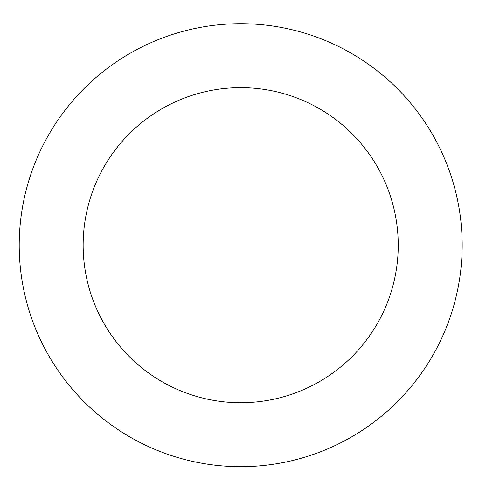 <?xml version="1.0" encoding="UTF-8"?>
<svg xmlns="http://www.w3.org/2000/svg" width="486" height="486" viewBox="0 0 486 486"><rect width="100%" height="100%" fill="white"/><g stroke="black" fill="none" stroke-linecap="round" stroke-linejoin="round"><path stroke-width="0.73" d="M434.897 138.692A221.482 221.482 0 0 0 51.364 130.26A221.482 221.482 0 0 0 235.825 466.621A221.482 221.482 0 0 0 434.897 138.692M378.837 169.438A157.549 157.549 0 0 0 106.021 163.436A157.549 157.549 0 0 0 237.229 402.7A157.549 157.549 0 0 0 378.837 169.438"/></g></svg>
